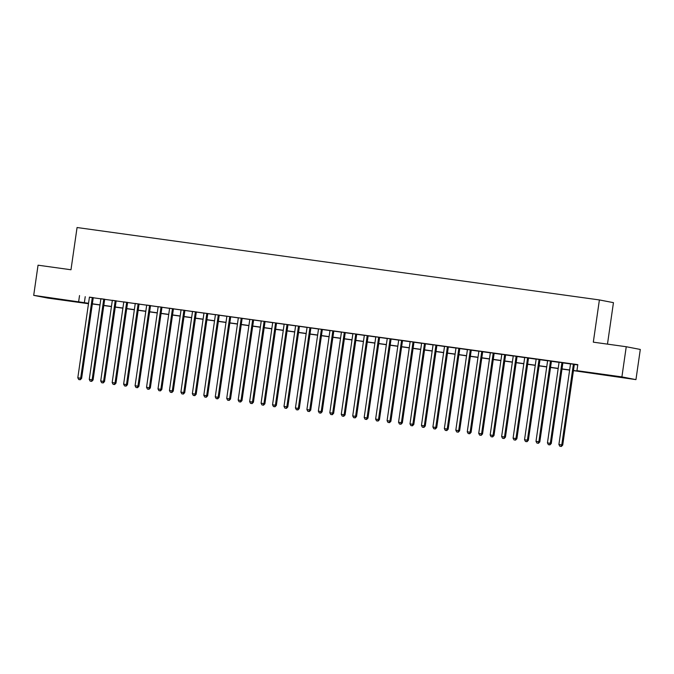 <?xml version="1.0" encoding="UTF-8"?>
<svg xmlns="http://www.w3.org/2000/svg" width="674" height="674" viewBox="0 0 674 674"><rect width="100%" height="100%" fill="white"/><g stroke="black" fill="none" stroke-linecap="round" stroke-linejoin="round"><path stroke-width="1.01" d="M53.187 298.312L63.339 299.896L53.187 298.312M611.604 375.721L621.757 377.305L611.604 375.721M607.476 344.128L613.45 302.651L599.397 299.938L77.063 227.526L70.981 269.76L38.047 265.194L33.7 295.355L88.547 303.275M599.397 299.938L593.314 342.165L626.247 346.731L640.3 349.452L635.953 379.622L573.448 370.641M92.759 303.999L92.304 304.252M88.488 303.721L47.753 298.077L33.7 295.355M93.256 297.664L89.431 297.133M104.706 299.248L100.889 298.717M116.164 300.84L112.347 300.309M127.622 302.424L123.797 301.893M139.071 304.016L135.255 303.485M150.529 305.6L146.705 305.069M161.987 307.192L158.163 306.662M173.437 308.776L169.621 308.245M184.895 310.369L181.07 309.838M196.345 311.952L192.528 311.422M207.803 313.545L203.978 313.014M219.261 315.129L215.436 314.598M230.71 316.721L226.894 316.19M242.168 318.305L238.343 317.774M253.618 319.897L249.801 319.366M265.076 321.481L261.259 320.95M276.534 323.073L272.709 322.543M287.983 324.657L284.167 324.127M299.441 326.25L295.616 325.719M310.891 327.834L307.074 327.303M322.349 329.426L318.532 328.895M333.807 331.01L329.982 330.479M345.257 332.594L341.44 332.071M356.714 334.186L352.89 333.655M368.173 335.77L364.348 335.248M379.622 337.362L375.806 336.832M391.08 338.946L387.255 338.424M402.53 340.538L398.713 340.008M413.988 342.122L410.163 341.6M425.446 343.715L421.621 343.184M436.895 345.299L433.079 344.768M448.353 346.891L444.528 346.36M459.803 348.475L455.986 347.944M471.261 350.067L467.436 349.536M482.719 351.651L478.894 351.12M494.168 353.243L490.352 352.713M505.626 354.827L501.801 354.297M517.076 356.42L513.259 355.889M528.534 358.004L524.717 357.473M539.992 359.596L536.167 359.065M551.442 361.18L547.625 360.649M562.9 362.772L559.075 362.241M573.464 370.498L582.639 371.77L576.936 370.666L577.812 364.634L89.423 297.242M93.239 297.773L100.873 298.826M104.697 299.357L112.331 300.419M116.147 300.949L123.78 302.003M127.605 302.533L135.238 303.595M139.055 304.126L146.696 305.179M150.513 305.71L158.146 306.771M161.971 307.293L169.604 308.355M173.42 308.886L181.053 309.947M184.878 310.47L192.511 311.531M196.336 312.062L203.969 313.124M207.786 313.646L215.419 314.707M219.244 315.238L226.877 316.3M230.693 316.822L238.326 317.884M242.151 318.414L249.784 319.468M253.609 319.998L261.242 321.06M265.059 321.591L272.692 322.644M276.517 323.175L284.15 324.236M287.966 324.767L295.608 325.82M299.424 326.351L307.058 327.412M310.882 327.943L318.516 328.996M322.332 329.527L329.965 330.589M333.79 331.119L341.423 332.172M345.24 332.703L352.881 333.765M356.698 334.296L364.331 335.349M368.156 335.879L375.789 336.941M379.605 337.472L387.238 338.525M391.063 339.056L398.696 340.117M402.513 340.648L410.154 341.701M413.971 342.232L421.604 343.293M425.429 343.824L433.062 344.877M436.878 345.408L444.511 346.47M448.336 347L455.969 348.054M459.794 348.584L467.427 349.646M471.244 350.177L478.877 351.23M482.702 351.761L490.335 352.822M494.152 353.353L501.785 354.406M505.61 354.937L513.243 355.998M517.068 356.521L524.701 357.582M528.517 358.113L536.15 359.175M539.975 359.697L547.608 360.759M551.425 361.289L559.066 362.351M562.883 362.873L570.516 363.935M574.341 364.466L577.761 364.937M574.349 364.356L570.533 363.825M626.247 346.731L621.9 376.901L635.953 379.622M79.532 295.557L78.656 301.59M576.936 370.666L621.9 376.901M92.372 303.806L100.005 304.859M103.821 305.389L111.463 306.451M115.279 306.982L122.912 308.035M126.737 308.566L134.37 309.627M138.187 310.158L145.82 311.211M149.645 311.742L157.278 312.803M161.103 313.334L168.736 314.387M172.552 314.918L180.185 315.98M184.01 316.51L191.643 317.564M195.46 318.094L203.093 319.156M206.918 319.687L214.551 320.74M218.376 321.271L226.009 322.332M229.826 322.863L237.459 323.916M241.284 324.447L248.917 325.508M252.733 326.031L260.375 327.092M264.191 327.623L271.824 328.685M275.649 329.207L283.282 330.268M287.099 330.799L294.732 331.861M298.557 332.383L306.19 333.445M310.006 333.975L317.648 335.037M321.464 335.559L329.097 336.621M332.922 337.152L340.555 338.205M344.372 338.736L352.005 339.797M355.83 340.328L363.463 341.381M367.279 341.912L374.921 342.973M378.737 343.504L386.371 344.557M390.195 345.088L397.829 346.15M401.645 346.68L409.278 347.733M413.103 348.264L420.736 349.326M424.561 349.857L432.194 350.91M436.011 351.44L443.644 352.502M447.469 353.033L455.102 354.086M458.918 354.617L466.551 355.678M470.376 356.209L478.009 357.262M481.834 357.793L489.467 358.854M493.284 359.385L500.917 360.438M504.742 360.969L512.375 362.031M516.191 362.561L523.833 363.615M527.649 364.145L535.282 365.207M539.107 365.738L546.74 366.791M550.557 367.322L558.19 368.383M562.015 368.914L569.648 369.967M88.53 303.418L87.013 303.207L88.521 303.494M569.631 370.11L561.99 369.049M558.173 368.526L550.54 367.465M546.715 366.934L539.082 365.881M535.266 365.35L527.632 364.289M523.808 363.758L516.174 362.705M512.35 362.174L504.716 361.112M500.9 360.582L493.267 359.528M489.442 358.998L481.809 357.936M477.992 357.405L470.359 356.352M466.534 355.821L458.901 354.76M455.076 354.229L447.443 353.176M443.627 352.645L435.994 351.584M432.169 351.053L424.536 350M420.719 349.469L413.078 348.407M409.261 347.877L401.628 346.824M397.803 346.293L390.17 345.231M386.354 344.7L378.721 343.647M374.896 343.117L367.263 342.055M363.446 341.524L355.805 340.471M351.988 339.94L344.355 338.879M340.53 338.348L332.897 337.295M329.081 336.764L321.447 335.703M317.623 335.172L309.989 334.119M306.164 333.588L298.531 332.526M294.715 332.004L287.082 330.942M283.257 330.412L275.624 329.35M271.807 328.828L264.174 327.766M260.349 327.235L252.716 326.174M248.891 325.652L241.258 324.59M237.442 324.059L229.809 322.998M225.984 322.475L218.351 321.414M214.534 320.883L206.901 319.83M203.076 319.299L195.443 318.238M191.618 317.707L183.985 316.654M180.169 316.123L172.536 315.061M168.711 314.531L161.078 313.477M157.261 312.947L149.62 311.885M145.803 311.354L138.17 310.301M134.345 309.77L126.712 308.709M122.895 308.178L115.262 307.125M111.437 306.594L103.804 305.533M99.988 305.002L92.346 303.949M85.227 296.661L84.36 302.693M573.406 364.171L561.771 444.899L558.906 444.503L570.541 363.775M574.358 364.305L562.723 445.084L561.771 444.899L560.97 446.407L559.824 446.247L560.97 446.407M561.349 446.474L562.723 445.084M558.906 444.503L559.824 446.247M561.947 362.587L550.313 443.307L547.457 442.911L559.083 362.191M562.908 362.722L551.265 443.492L550.313 443.307L549.512 444.815L548.366 444.655L549.512 444.815M549.9 444.891L551.265 443.492M547.457 442.911L548.366 444.655M550.498 360.994L538.863 441.723L535.999 441.327L547.633 360.598M551.45 361.129L539.815 441.908L538.863 441.723L538.063 443.231L536.917 443.071L538.063 443.231M538.442 443.298L539.815 441.908M535.999 441.327L536.917 443.071M539.04 359.411L527.405 440.13L524.541 439.734L536.175 359.015M540 359.545L528.357 440.316L527.405 440.13L526.605 441.639L525.459 441.478L526.605 441.639M526.984 441.714L528.357 440.316M524.541 439.734L525.459 441.478M527.582 357.818L515.955 438.547L513.091 438.151L524.717 357.422M528.542 357.953L516.899 438.732L515.955 438.547L515.155 440.055L514.009 439.895L515.155 440.055M515.534 440.122L516.899 438.732M513.091 438.151L514.009 439.895M516.132 356.234L504.497 436.954L501.633 436.558L513.268 355.838M517.084 356.369L505.449 437.14L504.497 436.954L503.697 438.462L502.551 438.302L503.697 438.462M504.076 438.538L505.449 437.14M501.633 436.558L502.551 438.302M504.674 354.642L493.039 435.37L490.175 434.974L501.81 354.246M505.635 354.777L493.991 435.556L493.039 435.37L492.239 436.878L491.093 436.718L492.239 436.878M492.618 436.946L493.991 435.556M490.175 434.974L491.093 436.718M493.216 353.058L481.59 433.786L478.725 433.382L490.36 352.662M494.177 353.193L482.533 433.963L481.59 433.786L480.789 435.286L479.644 435.126L480.789 435.286M481.169 435.362L482.533 433.963M478.725 433.382L479.644 435.126M481.767 351.466L470.132 432.194L467.267 431.798L478.902 351.07M482.719 351.601L471.084 432.379L470.132 432.194L469.331 433.702L468.186 433.542L469.331 433.702M469.711 433.77L471.084 432.379M467.267 431.798L468.186 433.542M470.309 349.882L458.682 430.61L455.818 430.206L467.444 349.486M471.269 350.017L459.626 430.787L458.682 430.61L457.882 432.11L456.736 431.95L457.882 432.11M458.261 432.186L459.626 430.787M455.818 430.206L456.736 431.95M458.859 348.298L447.224 429.018L444.36 428.622L455.995 347.894M459.811 348.424L448.176 429.203L447.224 429.018L446.424 430.526L445.278 430.366L446.424 430.526M446.803 430.593L448.176 429.203M444.36 428.622L445.278 430.366M447.401 346.706L435.766 427.434L432.902 427.03L444.537 346.31M448.362 346.84L436.718 427.611L435.766 427.434L434.966 428.934L433.82 428.774L434.966 428.934M435.345 429.009L436.718 427.611M432.902 427.03L433.82 428.774M435.943 345.122L424.317 425.842L421.452 425.446L433.087 344.717M436.904 345.248L425.26 426.027L424.317 425.842L423.516 427.35L422.371 427.19L423.516 427.35M423.895 427.417L425.26 426.027M421.452 425.446L422.371 427.19M424.494 343.529L412.859 424.258L409.994 423.862L421.629 343.133M425.446 343.664L413.811 424.435L412.859 424.258L412.058 425.757L410.913 425.597L412.058 425.757M412.437 425.833L413.811 424.435M409.994 423.862L410.913 425.597M413.036 341.945L401.409 422.665L398.545 422.269L410.171 341.541M413.996 342.072L402.353 422.851L401.409 422.665L400.609 424.173L399.463 424.013L400.609 424.173M400.988 424.241L402.353 422.851M398.545 422.269L399.463 424.013M401.586 340.353L389.951 421.082L387.087 420.686L398.722 339.957M402.538 340.488L390.903 421.258L389.951 421.082L389.151 422.581L388.005 422.421L389.151 422.581M389.53 422.657L390.903 421.258M387.087 420.686L388.005 422.421M390.128 338.769L378.493 419.489L375.629 419.093L387.264 338.373M391.089 338.896L379.445 419.675L378.493 419.489L377.693 420.997L376.547 420.837L377.693 420.997M378.072 421.065L379.445 419.675M375.629 419.093L376.547 420.837M378.67 337.177L367.044 417.905L364.179 417.509L375.806 336.781M379.631 337.312L367.987 418.091L367.044 417.905L366.243 419.405L365.097 419.245L366.243 419.405M366.622 419.481L367.987 418.091M364.179 417.509L365.097 419.245M367.22 335.593L355.586 416.313L352.721 415.917L364.356 335.197M368.173 335.719L356.538 416.498L355.586 416.313L354.785 417.821L353.639 417.661L354.785 417.821M355.164 417.897L356.538 416.498M352.721 415.917L353.639 417.661M355.762 334.001L344.128 414.729L341.271 414.333L352.898 333.605M356.723 334.136L345.08 414.914L344.128 414.729L343.327 416.229L342.19 416.069L343.327 416.229M343.715 416.305L345.08 414.914M341.271 414.333L342.19 416.069M344.313 332.417L332.678 413.137L329.813 412.741L341.448 332.021M345.265 332.543L333.63 413.322L332.678 413.137L331.878 414.645L330.732 414.485L331.878 414.645M332.257 414.721L333.63 413.322M329.813 412.741L330.732 414.485M332.855 330.824L321.22 411.553L318.355 411.157L329.99 330.428M333.815 330.959L322.172 411.738L321.22 411.553L320.42 413.052L319.274 412.901L320.42 413.052M320.799 413.128L322.172 411.738M318.355 411.157L319.274 412.901M321.397 329.241L309.77 409.961L306.906 409.565L318.532 328.845M322.357 329.367L310.714 410.146L309.77 409.961L308.97 411.469L307.824 411.308L308.97 411.469M309.349 411.544L310.714 410.146M306.906 409.565L307.824 411.308M309.947 327.648L298.312 408.377L295.448 407.981L307.083 327.252M310.899 327.783L299.264 408.562L298.312 408.377L297.512 409.876L296.366 409.725L297.512 409.876M297.891 409.952L299.264 408.562M295.448 407.981L296.366 409.725M298.489 326.064L286.854 406.784L283.998 406.388L295.625 325.668M299.45 326.199L287.806 406.97L286.854 406.784L286.054 408.292L284.908 408.132L286.054 408.292M286.442 408.368L287.806 406.97M283.998 406.388L284.908 408.132M287.04 324.472L275.405 405.2L272.54 404.804L284.175 324.076M287.992 324.607L276.357 405.386L275.405 405.2L274.604 406.7L273.459 406.548L274.604 406.7M274.984 406.776L276.357 405.386M272.54 404.804L273.459 406.548M275.582 322.888L263.947 403.608L261.082 403.212L272.717 322.492M276.542 323.023L264.899 403.793L263.947 403.608L263.146 405.116L262.001 404.956L263.146 405.116M263.526 405.192L264.899 403.793M261.082 403.212L262.001 404.956M264.124 321.296L252.497 402.024L249.633 401.628L261.259 320.9M265.084 321.431L253.441 402.209L252.497 402.024L251.697 403.524L250.551 403.372L251.697 403.524M252.076 403.6L253.441 402.209M249.633 401.628L250.551 403.372M252.674 319.712L241.039 400.432L238.175 400.036L249.81 319.316M253.626 319.847L241.991 400.617L241.039 400.432L240.239 401.94L239.093 401.78L240.239 401.94M240.618 402.016L241.991 400.617M238.175 400.036L239.093 401.78M241.216 318.12L229.581 398.848L226.717 398.452L238.352 317.724M242.177 318.254L230.533 399.033L229.581 398.848L228.781 400.348L227.635 400.196L228.781 400.348M229.16 400.423L230.533 399.033M226.717 398.452L227.635 400.196M229.758 316.536L218.132 397.256L215.267 396.86L226.902 316.14M230.719 316.67L219.075 397.441L218.132 397.256L217.331 398.764L216.186 398.604L217.331 398.764M217.71 398.839L219.075 397.441M215.267 396.86L216.186 398.604M218.309 314.943L206.674 395.672L203.809 395.276L215.444 314.547M219.261 315.078L207.626 395.857L206.674 395.672L205.873 397.18L204.728 397.02L205.873 397.18M206.252 397.247L207.626 395.857M203.809 395.276L204.728 397.02M206.851 313.359L195.224 394.079L192.36 393.683L203.986 312.963M207.811 313.494L196.168 394.265L195.224 394.079L194.424 395.587L193.278 395.427L194.424 395.587M194.803 395.663L196.168 394.265M192.36 393.683L193.278 395.427M195.401 311.767L183.766 392.495L180.902 392.099L192.537 311.371M196.353 311.902L184.718 392.681L183.766 392.495L182.966 394.004L181.82 393.843L182.966 394.004M183.345 394.071L184.718 392.681M180.902 392.099L181.82 393.843M183.943 310.183L172.308 390.903L169.444 390.507L181.079 309.787M184.903 310.318L173.26 391.089L172.308 390.903L171.508 392.411L170.362 392.251L171.508 392.411M171.887 392.487L173.26 391.089M169.444 390.507L170.362 392.251M172.485 308.591L160.859 389.319L157.994 388.923L169.629 308.195M173.445 308.726L161.802 389.505L160.859 389.319L160.058 390.827L158.912 390.667L160.058 390.827M160.437 390.895L161.802 389.505M157.994 388.923L158.912 390.667M161.035 307.007L149.401 387.735L146.536 387.331L158.171 306.611M161.987 307.142L150.353 387.912L149.401 387.735L148.6 389.235L147.454 389.075L148.6 389.235M148.979 389.311L150.353 387.912M146.536 387.331L147.454 389.075M149.577 305.415L137.943 386.143L135.086 385.747L146.713 305.019M150.538 305.549L138.895 386.328L137.943 386.143L137.151 387.651L136.005 387.491L137.151 387.651M137.53 387.719L138.895 386.328M135.086 385.747L136.005 387.491M138.128 303.831L126.493 384.559L123.628 384.155L135.263 303.435M139.08 303.966L127.445 384.736L126.493 384.559L125.693 386.059L124.547 385.899L125.693 386.059M126.072 386.135L127.445 384.736M123.628 384.155L124.547 385.899M126.67 302.247L115.035 382.967L112.17 382.571L123.805 301.842M127.63 302.373L115.987 383.152L115.035 382.967L114.235 384.475L113.089 384.315L114.235 384.475M114.614 384.542L115.987 383.152M112.17 382.571L113.089 384.315M115.212 300.655L103.585 381.383L100.721 380.978L112.347 300.259M116.172 300.789L104.529 381.56L103.585 381.383L102.785 382.883L101.639 382.722L102.785 382.883M103.164 382.958L104.529 381.56M100.721 380.978L101.639 382.722M103.762 299.071L92.127 379.791L89.263 379.395L100.898 298.666M104.714 299.197L93.079 379.976L92.127 379.791L91.327 381.299L90.181 381.139L91.327 381.299M91.706 381.366L93.079 379.976M89.263 379.395L90.181 381.139M92.304 297.478L80.669 378.207L77.813 377.802L89.44 297.082M93.265 297.613L81.621 378.384L80.669 378.207L79.869 379.706L78.732 379.546L79.869 379.706M80.257 379.782L81.621 378.384M77.813 377.802L78.732 379.546"/></g></svg>
